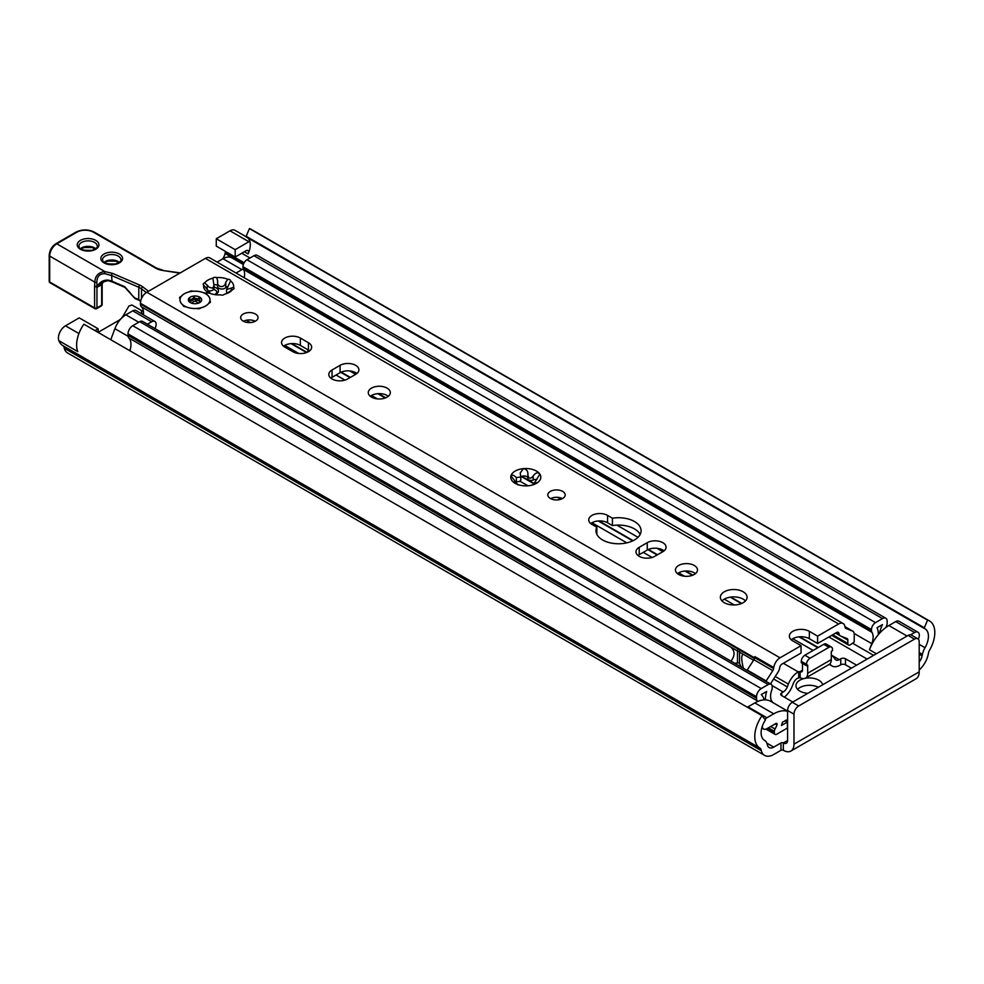 <?xml version="1.0" encoding="UTF-8"?>
<svg xmlns="http://www.w3.org/2000/svg" width="984" height="984" viewBox="0 0 984 984"><rect width="100%" height="100%" fill="white"/><g stroke="black" fill="none" stroke-linecap="round" stroke-linejoin="round"><path stroke-width="1.48" d="M143.455 311.67L131.856 304.978L128.83 306.122L123.369 315.593A9.028 5.203 -60 0 1 118.855 320.366L98.129 332.334M793.977 714.15L793.977 744.162A15.043 8.684 60 0 1 790.865 751.05A15.043 8.684 60 0 1 783.338 750.3A1.673 0.959 -0 0 0 780.976 750.3L773.731 754.494A18.216 10.517 -60 0 1 764.63 755.392A18.216 10.517 -60 0 1 761.296 750.657L760.976 749.488A5.018 2.89 120 0 0 760.066 748.184A5.018 2.89 120 0 0 760.054 748.172A25.399 14.662 -60 0 1 760.017 748.148A25.399 14.662 -60 0 1 761.997 715.7L765.441 719.944A16.371 9.459 120 0 0 764.519 740.337A16.371 9.459 120 0 0 764.556 740.349A14.034 8.106 -60 0 1 764.568 740.362A14.034 8.106 -60 0 1 767.139 744.027L767.459 745.183A9.188 5.301 120 0 0 769.131 747.582A9.188 5.301 120 0 0 773.731 747.127L780.976 742.945A1.673 0.959 180 0 1 783.338 742.945A6.015 3.469 -120 0 0 786.351 743.24A6.015 3.469 -120 0 0 787.594 740.485L787.594 710.473L793.977 714.15A6.679 3.862 -60 0 1 798.701 705.971L792.317 702.293A6.679 3.862 120 0 0 787.594 710.473M807.864 693.314A13.37 7.712 180 0 1 799.881 691.1A13.37 7.712 180 0 1 795.97 685.639A13.37 7.712 180 0 1 803.817 678.616M805.035 678.345A13.37 7.712 180 0 1 822.624 684.79M818.307 687.287A13.37 7.712 -0 0 0 797.594 689.329M764.63 755.392L67.588 352.973A18.216 10.517 -60 0 1 64.255 348.225L63.948 347.057A5.018 2.89 120 0 0 63.05 345.765A25.399 14.662 -60 0 1 62.988 345.728A25.399 14.662 -60 0 1 58.843 340.661A10.024 5.793 -60 0 1 65.485 325.802L79.224 317.869L98.129 328.779L98.129 332.42M225.496 251.437A14.034 8.106 120 0 0 225.385 251.953L225.065 253.478A9.188 5.301 -60 0 1 222.692 258.915M245.803 236.554L235.016 230.317A10.024 5.793 120 0 0 229.998 230.822L216.271 238.743L216.271 246.111L235.176 257.021L235.176 249.665L248.903 241.732A10.024 5.793 -60 0 1 249.825 241.264A16.371 9.459 -60 0 1 248.066 253.921A3.346 1.931 120 0 0 247.833 250.514A3.346 1.931 120 0 0 246.16 250.686L235.176 257.021M908.097 635.443L914.48 639.133A6.679 3.862 -60 0 1 917.826 638.801L911.442 635.111A6.679 3.862 120 0 0 908.097 635.443L792.317 702.293M917.826 638.801A6.679 3.862 -60 0 1 919.204 641.851L919.204 671.863L793.977 744.162M790.865 751.05L916.092 678.751A15.043 8.684 -120 0 0 919.204 671.863M914.48 639.133L798.701 705.971M919.204 662.035A9.188 5.301 120 0 0 922.094 655.91L922.414 654.372A14.034 8.106 -60 0 1 925.009 647.718A16.371 9.459 120 0 0 925.034 628.764A16.371 9.459 120 0 0 924.111 628.346L927.555 620.117A25.399 14.662 -60 0 1 929.536 620.953A25.399 14.662 -60 0 1 929.499 650.35A5.018 2.89 120 0 0 928.576 652.724L928.256 654.249A18.216 10.517 -60 0 1 919.204 669.981M247.747 237.857A16.371 9.459 -60 0 1 249.825 241.264M929.536 620.953L251.412 229.444A25.399 14.662 120 0 0 249.432 228.608L245.938 236.812L924.038 628.296M216.271 238.743L235.176 249.665M94.981 330.599L98.129 328.779M761.997 715.7L83.874 324.191A25.399 14.662 120 0 0 77.748 351.583L58.843 340.661M249.432 228.608L927.555 620.117M141.315 310.44L141.831 313.625L143.48 314.585M806.499 665.725L807.679 665.049L807.679 673.228A10.689 6.175 60 0 1 805.466 678.124L829.094 664.483A10.689 6.175 -120 0 0 831.308 659.587L831.308 651.408L832.489 650.719L832.489 649.354A5.018 2.89 120 0 0 831.455 647.066L826.252 644.065A5.018 2.89 120 0 0 823.743 644.311L804.851 655.221L810.041 658.222A5.018 2.89 120 0 0 806.499 664.36L806.499 665.725L801.296 662.724L801.296 661.359A5.018 2.89 -60 0 1 804.851 655.221M792.796 702.01L781.69 695.602A3.346 1.931 180 0 1 780.706 694.237A3.346 1.931 180 0 1 781.69 692.871L783.215 691.998A6.679 3.862 120 0 0 787.311 686.906L788.393 684.089A16.039 9.262 -60 0 1 798.221 671.875L800.115 671.592A3.346 1.931 -120 0 0 801.788 671.764A3.346 1.931 -120 0 0 802.477 670.227L802.477 663.413M831.455 647.066A5.018 2.89 120 0 0 828.946 647.312L810.041 658.222M805.466 678.124A10.689 6.175 60 0 1 800.115 677.595L797.409 678.345A6.679 3.862 120 0 0 793.325 683.437L792.231 686.242A16.039 9.262 -60 0 1 784.359 697.139M918.318 639.182A6.679 3.862 120 0 0 917.937 632.183L899.032 621.261A6.679 3.862 120 0 0 895.698 621.593L888.872 625.541A31.746 18.327 120 0 0 885.883 627.497A31.746 18.327 -60 0 0 879.548 633.253A31.746 18.327 120 0 0 878.318 634.668A31.746 18.327 -60 0 0 869.438 649.723L871.787 643.659A14.207 8.204 120 0 0 871.947 632.306A5.683 3.284 -60 0 1 871.48 630.4L871.48 629.576A5.683 3.284 -60 0 1 875.489 622.626L882.464 618.592A6.679 3.862 -60 0 1 885.809 618.26A6.679 3.862 -60 0 1 887.187 621.322L887.187 622.798A6.679 3.862 -60 0 1 886.338 626.427A16.371 9.459 120 0 0 885.883 627.497M917.937 632.183A6.679 3.862 120 0 0 914.603 632.515L910.594 634.828M747.397 707.262A6.679 3.862 -60 0 1 748.024 706.856L754.839 702.92A31.746 18.327 -60 0 1 757.84 701.42A31.746 18.327 -60 0 1 764.162 699.882A31.746 18.327 -60 0 1 765.392 699.87A31.746 18.327 -60 0 1 770.718 701.346L787.594 711.088M787.594 719.624L782.501 722.145A23.727 13.702 -60 0 1 781.394 725.503L787.36 722.071L787.36 728.074L776.733 734.212A3.346 1.931 -60 0 1 775.06 734.371A3.346 1.931 -60 0 1 774.359 732.846L774.359 731.321A3.346 1.931 -60 0 1 775.048 729.021A16.371 9.459 120 0 0 776.979 724.888A1.673 0.959 120 0 0 776.77 723.4A1.673 0.959 120 0 0 775.946 723.474L766.917 728.689A6.679 3.862 -60 0 1 763.584 729.009A6.679 3.862 -60 0 1 762.231 726.549M765.355 718.984A6.679 3.862 -60 0 1 766.917 717.766L773.744 713.831A31.746 18.327 -60 0 1 787.594 711.358M831.308 655.627A16.039 9.262 -60 0 1 832.255 656.057A16.039 9.262 -60 0 1 834.051 657.73L835.145 659.28A6.679 3.862 120 0 0 835.896 659.981A6.679 3.862 120 0 0 839.241 659.649L840.754 658.776A3.346 1.931 180 0 1 845.49 658.776L856.597 665.184M851.394 668.185L845.49 664.778A3.346 1.931 0 0 0 840.754 664.778L840.041 665.184A16.039 9.262 -60 0 1 832.021 665.984A16.039 9.262 -60 0 1 830.225 664.311L829.893 663.856M879.548 633.253A23.727 13.702 -60 0 1 882.464 624.594L877.039 627.731A21.55 12.448 -60 0 1 878.318 634.668M757.84 701.42A16.371 9.459 120 0 0 757.385 700.866A6.679 3.862 -60 0 1 756.524 698.234L756.524 696.758A6.679 3.862 -60 0 1 761.247 688.579L768.221 684.556A5.683 3.284 -60 0 1 771.062 684.274A5.683 3.284 -60 0 1 772.243 686.869L772.243 687.693A5.683 3.284 -60 0 1 771.764 690.141A14.207 8.204 120 0 0 771.936 701.309L772.809 702.551M765.392 699.87A21.55 12.448 -60 0 1 766.684 691.444L761.247 694.581A23.727 13.702 -60 0 1 764.162 699.882M250.403 322.567L246.381 320.243M771.062 684.274L142.557 321.411A5.683 3.284 120 0 0 139.716 321.682L132.742 325.716A6.679 3.862 120 0 0 128.018 333.896L128.018 335.372A6.679 3.862 120 0 0 128.867 338.004A16.371 9.459 -60 0 1 130.528 348.397A16.371 9.459 -60 0 1 129.888 350.747M147.403 324.203L151.647 321.756A6.347 3.665 -60 0 1 154.82 321.436A6.347 3.665 -60 0 1 154.943 328.558M129.691 350.636L130.528 348.397M154.82 321.436L135.915 310.526A6.347 3.665 120 0 0 132.742 310.846L125.878 314.806A17.712 10.221 120 0 0 114.894 328.681L110.786 339.726M236.037 273.035L241.916 269.641A17.712 10.221 -60 0 1 243.208 268.964A5.683 3.284 120 0 0 243.442 269.444A14.207 8.204 -60 0 1 244.204 277.746M217.144 262.113L223.011 258.731A17.712 10.221 -60 0 1 231.867 257.845L243.355 264.487M885.809 618.26L257.291 255.397A6.679 3.862 120 0 0 253.958 255.729L246.984 259.751A5.683 3.284 120 0 0 242.962 266.713L242.962 267.525A5.683 3.284 120 0 0 243.208 268.964M308.336 351.743L307.635 351.202A18.721 10.812 60 0 1 308.435 351.694M308.988 350.415L307.635 351.202M784.998 720.706L787.36 722.071M206.689 291.498A15.043 8.684 180 0 1 203.725 285.089A2.509 1.451 180 0 1 203.208 284.216A2.509 1.451 180 0 1 204.746 282.888A15.043 8.684 180 0 1 212.864 278.201A2.509 1.451 180 0 1 216.677 277.611A15.043 8.684 180 0 1 227.771 279.321A2.509 1.451 180 0 1 230.588 280.76A2.509 1.451 180 0 1 230.563 280.944L226.554 289.616L233.54 287.34A2.509 1.451 180 0 1 234.044 288.214A2.509 1.451 180 0 1 232.519 289.554A15.043 8.684 180 0 1 229.26 292.359A15.043 8.684 180 0 1 224.401 294.241A2.509 1.451 180 0 1 220.576 294.831A15.043 8.684 180 0 1 209.494 293.109A2.509 1.451 180 0 1 206.677 291.67A2.509 1.451 180 0 1 206.689 291.498L209.961 293.318M230.563 280.944A15.043 8.684 180 0 1 233.54 287.34M210.49 293.515L203.725 285.089M216.677 277.611L217.661 280.846L217.636 286.553A4.256 2.46 180 0 1 217.661 286.282M217.673 280.477L217.661 280.846C216.246 287.537 224.881 288.878 225.791 282.101L227.771 279.321M232.519 289.554L226.837 293.49M204.746 282.888L209.248 287.23L212.728 288.263L213.971 285.139L212.864 278.201M227.304 286.75A2.509 1.451 0 0 0 225.791 287.549A4.256 2.46 180 0 1 221.019 288.952A4.256 2.46 180 0 1 217.636 286.553M217.636 285.877A2.509 1.451 0 0 0 213.971 284.868M227.341 293.121A4.256 2.46 180 0 1 226.554 291.707L226.554 289.616M770.853 684.151A3.346 1.931 120 0 1 771.665 682.01L778.024 672.17A6.679 3.862 -60 0 0 779.635 668.013L779.672 667.73A3.469 2.005 120 0 1 782.096 663.991L801.062 653.044L801.062 645.676L792.796 640.904A11.697 6.753 180 0 1 789.365 636.131A11.697 6.753 180 0 1 796.585 629.883A11.697 6.753 180 0 1 809.34 631.347L817.606 636.131L817.606 643.487L809.34 638.714A11.697 6.753 0 0 0 791.259 639.809M817.606 643.487L836.572 632.54A3.469 2.005 -60 0 1 838.306 632.368A3.469 2.005 -60 0 1 838.995 633.487L839.032 633.721A6.679 3.862 120 0 0 840.348 635.873A6.679 3.862 120 0 0 840.644 636.021L847.003 638.505A3.346 1.931 -60 0 1 847.15 638.579A3.346 1.931 -60 0 1 847.851 640.117L847.851 643.487A3.346 1.931 120 0 0 848.54 645.024A3.346 1.931 120 0 0 850.213 644.852L854.223 641.986L854.223 634.262A6.679 3.862 120 0 0 852.845 631.199A6.679 3.862 120 0 0 852.538 631.064L845.871 628.444A3.346 1.931 -60 0 1 845.711 628.37A3.346 1.931 -60 0 1 845.059 627.3L844.912 626.439A9.028 5.203 120 0 0 843.14 623.536A9.028 5.203 120 0 0 838.639 623.979L817.606 636.131M143.48 314.892L143.492 312.961A14.207 8.204 120 0 0 141.401 306.811A6.679 3.862 -60 0 1 140.417 304.044L140.417 303.269A9.028 5.203 -60 0 1 146.8 292.223L205.398 258.386A9.028 5.203 -60 0 1 209.912 257.943L843.14 623.536M801.062 645.676L780.041 657.816A9.028 5.203 -60 0 0 773.756 667.533L773.609 668.542A3.346 1.931 120 0 1 772.797 670.633L766.13 680.953A6.679 3.862 -60 0 0 765.909 681.297M181.118 296.528A15.043 8.684 180 0 1 189.236 291.842A2.509 1.451 180 0 1 193.048 291.252A15.043 8.684 180 0 1 204.143 292.961A2.509 1.451 180 0 1 206.96 294.4A2.509 1.451 180 0 1 206.935 294.585A15.043 8.684 180 0 1 209.912 300.981A2.509 1.451 180 0 1 210.416 301.854A2.509 1.451 180 0 1 208.891 303.195A15.043 8.684 180 0 1 205.631 305.999A15.043 8.684 180 0 1 200.773 307.881A2.509 1.451 180 0 1 196.948 308.472A15.043 8.684 180 0 1 185.865 306.75A2.509 1.451 180 0 1 183.049 305.311A2.509 1.451 180 0 1 183.061 305.138A15.043 8.684 180 0 1 180.097 298.73A2.509 1.451 180 0 1 179.58 297.857A2.509 1.451 180 0 1 181.118 296.528L181.167 296.553M518.974 484.94A15.043 8.684 180 0 1 515.161 483.341A15.043 8.684 180 0 1 510.942 475.838A15.043 8.684 180 0 1 523.439 468.63A15.043 8.684 180 0 1 539.195 473.255A15.043 8.684 180 0 1 536.428 483.341A15.043 8.684 180 0 1 518.974 484.94M724.273 602.7A13.37 7.712 180 0 1 720.362 597.251A13.37 7.712 180 0 1 733.72 589.527A13.37 7.712 180 0 1 747.09 597.251A13.37 7.712 180 0 1 738.836 604.373A13.37 7.712 180 0 1 724.273 602.7M255.496 314.044A8.684 5.018 180 0 1 258.029 317.598A8.684 5.018 180 0 1 249.346 322.604A8.684 5.018 180 0 1 240.662 317.598A8.684 5.018 180 0 1 246.025 312.961A8.684 5.018 180 0 1 255.496 314.044M387.093 388.127A11.033 6.371 180 0 1 390.328 392.628A11.033 6.371 180 0 1 379.307 398.987A11.033 6.371 180 0 1 368.274 392.628A11.033 6.371 180 0 1 375.076 386.737A11.033 6.371 180 0 1 387.093 388.127M284.794 347.057A11.033 6.371 180 0 1 281.559 342.555A11.033 6.371 180 0 1 288.361 336.676A11.033 6.371 180 0 1 300.378 338.053L308.423 342.69A11.033 6.371 180 0 1 311.645 347.192A11.033 6.371 180 0 1 304.843 353.084A11.033 6.371 180 0 1 292.826 351.694L284.794 347.057M332.051 369.972L340.083 365.335A11.033 6.371 180 0 1 352.1 363.957A11.033 6.371 180 0 1 358.902 369.836A11.033 6.371 180 0 1 355.679 374.338L347.635 378.975A11.033 6.371 180 0 1 335.618 380.365A11.033 6.371 180 0 1 328.816 374.474A11.033 6.371 180 0 1 332.051 369.972L332.051 377.339A11.033 6.371 0 0 0 330.845 378.163M562.651 491.385A8.684 5.018 180 0 1 565.197 494.94A8.684 5.018 180 0 1 556.514 499.946A8.684 5.018 180 0 1 547.83 494.94A8.684 5.018 180 0 1 553.192 490.303A8.684 5.018 180 0 1 562.651 491.385M694.261 565.468A11.033 6.371 180 0 1 697.496 569.957A11.033 6.371 180 0 1 686.463 576.329A11.033 6.371 180 0 1 675.442 569.957A11.033 6.371 180 0 1 682.244 564.078A11.033 6.371 180 0 1 694.261 565.468M612.417 518.211A22.558 13.026 180 0 1 641.088 530.745A22.558 13.026 180 0 1 618.542 543.771A22.558 13.026 180 0 1 595.984 530.745A22.558 13.026 180 0 1 596.833 527.215L591.95 524.398A11.033 6.371 180 0 1 588.727 519.896A11.033 6.371 180 0 1 595.529 514.017A11.033 6.371 180 0 1 607.546 515.395L612.417 518.211L612.417 525.579L607.546 522.762A11.033 6.371 0 0 0 590.757 523.586M639.206 547.313L647.251 542.676A11.033 6.371 180 0 1 659.268 541.298A11.033 6.371 180 0 1 666.07 547.178A11.033 6.371 180 0 1 662.835 551.68L654.803 556.317A11.033 6.371 180 0 1 642.786 557.707A11.033 6.371 180 0 1 635.984 551.815A11.033 6.371 180 0 1 639.206 547.313L639.206 554.681A11.033 6.371 0 0 0 638.013 555.505M213.971 285.139L213.971 288.435A4.256 2.46 180 0 1 209.26 290.883M730.952 661.113C735.097 655.725 735.06 651.051 730.829 647.115L743.449 654.397C741.21 654.606 741.186 659.243 743.375 668.284M596.833 527.215L596.833 534.275M640.166 534.423A22.558 13.026 0 0 0 612.417 525.579M517.867 484.903L510.942 475.838C512.197 474.534 513.992 475.124 516.317 477.597L520.819 476.957L520.204 472.972L523.439 468.63C526.625 469.183 528.088 471.139 527.867 474.485C528.457 478.839 530.228 479.368 533.18 476.059C535.099 473.193 537.092 472.258 539.195 473.255L539.613 474.522L534.005 483.661L535.616 483.279C537.793 482.123 538.063 482.148 536.428 483.341L536.268 483.427M535.616 483.771L535.616 483.279C537.793 482.123 538.063 482.148 536.428 483.341M527.891 473.907L527.842 478.63A3.198 1.845 180 0 1 527.867 478.421L527.867 475.457M536.907 479.516A3.838 2.214 0 0 0 533.18 479.995A3.198 1.845 180 0 1 529.749 480.315A3.198 1.845 180 0 1 527.842 478.63M527.842 477.855A3.838 2.214 0 0 0 524.866 476.022A3.838 2.214 0 0 0 520.819 476.969M520.819 476.957L520.819 479.848A3.198 1.845 180 0 1 516.317 481.533A3.838 2.214 0 0 0 514.546 481.336M745.466 600.929A13.37 7.712 0 0 0 733.72 596.894A13.37 7.712 0 0 0 721.973 600.929M741.346 667.115L739.55 663.548A1.673 0.959 -0 0 0 737.483 662.896L734.814 663.339M349.8 370.943L355.691 374.338M616.857 525.124L638.001 537.326M656.968 548.285L662.847 551.68M773.756 667.533L754.851 656.611L754.703 657.632A3.346 1.931 -60 0 1 753.904 659.711L747.225 670.03A6.679 3.862 120 0 0 747.004 670.387M664.04 550.868A11.033 6.371 0 0 0 647.251 550.044L639.206 554.681M695.467 573.647A11.033 6.371 0 0 0 694.261 572.823A11.033 6.371 0 0 0 677.472 573.647M562.405 498.617A8.684 5.018 0 0 0 550.622 498.617M356.872 373.526A11.033 6.371 0 0 0 340.083 372.702L332.051 377.339M309.616 350.882A11.033 6.371 0 0 0 308.423 350.058L300.378 345.421A11.033 6.371 0 0 0 283.589 346.245M388.299 396.306A11.033 6.371 0 0 0 387.093 395.482A11.033 6.371 0 0 0 370.304 396.306M255.25 321.276A8.684 5.018 0 0 0 243.454 321.276M199.248 300.182L197.624 300.354L197.624 298.853L200.096 297.365L199.248 301.461A4.674 2.706 0 0 1 199.629 302.186M197.624 300.354A4.674 2.706 0 0 0 195.422 299.899L193.799 298.792L192.95 300.157L193.799 296.061L195.422 299.899M195.422 298.398A4.674 2.706 180 0 1 197.624 298.853M199.666 302.162L199.666 301.276L201.302 301.153L198.829 302.642A4.674 2.706 180 0 1 197.046 303.515L196.21 303.65A6.679 3.862 180 0 1 192.778 303.502A6.679 3.862 180 0 1 189.912 302.359L190.761 302.715M199.248 299.96A4.674 2.706 180 0 1 199.678 301.092A4.674 2.706 180 0 1 199.666 301.276M192.95 300.157A4.674 2.706 0 0 0 191.179 301.03L190.33 301.116A4.674 2.706 180 0 1 190.33 300.895L188.707 298.57L191.179 299.53L191.179 301.03M191.179 299.53A4.674 2.706 180 0 1 192.95 298.656M190.761 302.223A4.674 2.706 180 0 1 190.33 301.092M193.147 303.564A4.674 2.706 180 0 1 192.384 303.33L189.912 302.359A6.679 3.862 180 0 1 188.707 298.57A6.679 3.862 180 0 1 193.799 296.061L193.799 298.792M196.259 303.65A2.226 1.292 0 0 0 197.206 302.42A2.226 1.292 0 0 0 195.755 301.375A2.226 1.292 0 0 0 193.024 302.002A2.226 1.292 0 0 0 193.737 303.65M193.799 296.061A6.679 3.862 180 0 1 200.096 297.365A6.679 3.862 180 0 1 201.302 301.153A6.679 3.862 180 0 1 197.23 303.502A6.679 3.862 180 0 1 196.21 303.65M189.973 308.004A14.969 8.647 180 0 1 184.414 305.975A14.969 8.647 180 0 1 184.414 293.749A14.969 8.647 180 0 1 205.582 293.749A14.969 8.647 180 0 1 205.582 305.975A14.969 8.647 180 0 1 189.973 308.004M140.712 300.981L138.818 299.628A1.599 0.775 114 0 0 139.125 300.341L140.786 301.51M139.088 300.329A1.599 0.787 -66.6 0 1 139.052 300.317A1.599 0.787 -66.6 0 1 138.732 299.591L134.685 297.844A1.599 0.787 113.4 0 0 135.017 298.57L124.993 287.426L112.36 281.965A1.599 0.787 113.4 0 1 112.041 281.24L108.375 280.108L108.597 280.821M134.685 297.844L130.319 293.38M130.884 293.601L124.66 286.688A1.599 0.787 113.4 0 0 124.993 287.426M108.375 280.108C103.64 279.813 99.888 281.891 97.109 286.369A1.599 0.984 14.6 0 0 97.441 286.258L101.918 282.31L108.4 280.502M97.01 286.319L97.244 287.033L96.801 286.59A1.673 1.279 119.1 0 1 97.01 286.319L96.85 282.224C96.998 276.516 99.618 273.65 104.71 273.65L111.536 275.508L138.818 287.291L138.732 299.591M97.244 287.033L97.441 286.258M148.486 291.252L142.852 286.91A15.043 8.684 0 0 0 139.826 285.151L112.545 273.368L104.931 271.596C98.621 272.199 95.239 275.692 94.771 282.101L94.624 285.877A1.673 1.082 6.8 0 0 96.69 286.184L96.801 286.59A1.673 0.959 180 0 1 94.587 286.516L94.587 307.906A1.673 0.959 120 0 0 94.931 308.668A1.673 1.673 0 0 0 96.604 308.668A1.673 0.959 -120 0 0 96.949 307.906A1.673 0.959 180 0 1 94.587 307.906L49.692 281.99A1.673 0.959 180 0 1 49.2 281.313L49.2 255.385A1.673 0.959 180 0 0 49.692 256.074A10.024 5.793 -60 0 1 56.777 243.798A1.673 0.959 -120 0 0 55.94 243.712L76.026 232.113A1.673 0.959 -120 0 1 76.863 232.199A11.697 6.753 180 0 1 93.406 232.199A1.673 0.959 -60 0 1 94.243 232.113L156.579 268.115A1.673 0.959 -60 0 0 155.743 268.189A15.043 8.684 0 0 0 162.483 270.44L180.318 272.875M49.2 281.313A1.673 1.673 0 0 0 50.036 282.752A1.673 0.959 -60 0 1 49.692 281.99L49.692 256.074L94.771 282.101A1.673 0.959 0 0 0 96.85 282.224M112.545 273.368A1.673 0.812 113.4 0 0 111.536 275.508L112.041 281.24L124.66 286.688M76.863 232.199L56.777 243.798L104.931 271.596L104.71 273.65M95.768 308.595A1.673 0.959 -120 0 0 96.604 308.668L101.327 305.95A1.673 1.673 0 0 0 102.164 304.499A1.673 0.959 180 0 1 101.672 305.175A1.673 0.959 60 0 1 101.327 305.95M102.533 282.224A1.673 1.267 -154.2 0 1 102.065 282.765A6.679 3.862 -120 0 0 101.672 284.72L101.672 305.175L96.949 307.906L96.949 286.922M102.963 281.768L102.065 282.765M123.369 315.593L124.07 315.999M766.856 743.154L773.731 747.127M783.338 750.3L783.338 742.945L787.594 740.485M780.976 750.3L780.976 742.945M225.065 253.478L243.491 264.118M919.204 654.237L922.094 655.91M225.385 251.953L244.13 262.777M919.204 652.527L922.414 654.372M241.732 253.232L250.01 258.005M886.67 625.59L887.752 626.218M919.204 644.372L925.009 647.718M244.303 251.744L248.066 253.921M245.902 236.123L924.025 627.644M229.998 230.822L248.903 241.732M65.485 325.802L78.917 333.551M63.025 345.753L759.968 748.135M63.948 347.057L760.976 749.488M64.255 348.225L761.296 750.657M806.499 664.36L801.296 661.359M823.743 644.311L828.946 647.312M802.477 670.227L800.115 671.592L800.115 677.595M831.308 659.587L807.679 673.228M895.698 621.593L914.603 632.515M888.872 625.541L907.064 636.045M869.438 649.723L876.4 653.745M770.693 726.5L775.048 729.021M768.356 727.852L774.359 731.321M775.232 723.88L776.979 724.888M748.024 706.856L766.917 717.766M754.839 702.92L773.744 713.831M781.69 692.871L781.69 695.602M798.701 671.592L798.701 677.595M840.754 658.776L840.754 664.778M845.49 658.776L845.49 664.778M291.768 343.576L307.02 352.383M341.227 372.124L350.365 377.401M378.483 393.637L385.703 397.807M521.803 476.379L534.041 483.452M558.162 497.375L561.237 499.146M598.936 520.917L633.143 540.671M648.394 549.466L657.533 554.742M685.651 570.978L692.871 575.148M730.854 597.079L741.801 603.401M284.794 345.421L298.742 353.465M336.073 375.015L344.917 380.132M371.509 395.482L377.425 398.901M519.896 481.151L527.941 485.788M591.962 522.762L626.783 542.861M643.241 552.356L652.084 557.473M678.677 572.823L684.593 576.243M724.286 599.158L734.335 604.951M128.867 338.004L757.385 700.866M128.018 335.372L756.524 698.234M128.018 333.896L756.524 696.758M132.742 325.716L761.247 688.579M139.716 321.682L768.221 684.556M783.338 663.278L798.221 671.875M775.232 676.488L788.393 684.089M114.894 328.681L128.092 336.294M125.878 314.806L138.756 322.235M132.742 310.846L151.647 321.756M223.011 258.731L241.916 269.641M772.034 685.541L783.215 691.998M799.955 636.968L818.208 647.509M831.308 655.073L839.241 659.649M792.809 638.714L813.128 650.449M773.609 678.997L787.311 686.906M253.958 255.729L882.464 618.592M246.984 259.751L875.489 622.626M242.962 266.713L871.48 629.576M242.962 267.525L871.48 630.4M243.442 269.444L871.947 632.306M854.173 633.487L871.787 643.659M852.808 643.351L873.607 655.356M828.872 636.98L867.15 659.083M767.04 728.615L774.359 732.846M785.995 720.128L787.594 721.063M225.791 282.101L225.791 287.549M208.165 292.273L208.165 292.998M231.277 288.706L231.277 290.526M205.398 258.386L838.639 623.979M146.8 292.223L780.041 657.816M207.206 284.979L207.206 288.595M809.34 631.347L809.34 638.714M141.401 306.811L730.829 647.115M607.546 522.762L607.546 515.395M533.18 476.059L533.18 479.995M516.317 477.597L516.317 481.533M737.483 650.35L737.483 662.896M739.55 651.543L739.55 663.548M837.003 632.343L838.995 633.487M836.794 632.429L839.032 633.721M841 636.156L847.851 640.117M832.722 634.766L847.851 643.487M844.961 626.685L852.538 631.064M747.225 670.03L766.13 680.953M753.904 659.711L772.797 670.633M754.703 657.632L773.609 668.542M743.449 654.397L753.559 660.239M140.417 304.044L754.47 658.567M140.417 303.269L754.666 657.902M647.251 550.044L647.251 542.676M340.083 372.702L340.083 365.335M300.378 345.421L300.378 338.053M308.423 350.058L308.423 342.69M139.826 285.151A1.673 0.812 113.4 0 0 138.818 287.291A13.37 7.712 180 0 1 141.511 288.853L146.296 292.531M141.511 298.509L141.511 288.853A1.673 1.095 127.7 0 1 142.852 286.91M94.624 285.877L94.587 286.516M162.483 270.44L179.875 273.134M93.406 232.199L155.743 268.189M102.164 304.499L102.164 284.032A1.673 0.959 180 0 1 101.672 284.72L97.674 287.033M104.033 254.02A10.861 6.273 0 0 0 108.904 264.512A10.861 6.273 0 0 0 122.2 256.836A10.861 6.273 0 0 0 104.033 254.02M215.779 294.745A7.183 4.145 0 0 0 215.84 294.683L217.513 293.011A7.183 4.145 0 0 0 213.971 287.082M80.405 240.379A10.861 6.273 0 0 0 85.276 250.871A10.861 6.273 0 0 0 98.572 243.196A10.861 6.273 0 0 0 80.405 240.379M81.586 242.433A9.188 5.301 180 0 1 91.598 241.277A9.188 5.301 180 0 1 97.268 246.185C98.277 246.959 96.543 248.325 92.041 250.305C76.444 250.969 79.765 246.32 78.892 246.185A9.188 5.301 180 0 1 81.586 242.433M95.694 248.669A9.188 5.301 0 0 0 80.479 248.669M105.214 256.074A9.188 5.301 180 0 1 115.226 254.917A9.188 5.301 180 0 1 120.897 259.825C121.905 260.6 120.171 261.965 115.669 263.946C100.073 264.61 103.394 259.96 102.52 259.825A9.188 5.301 180 0 1 105.214 256.074M119.322 262.31A9.188 5.301 0 0 0 104.107 262.31M213.614 289.419A5.51 3.186 180 0 1 216.812 292.297L216.332 293.195A1.673 1.181 45 0 1 217.513 293.011M215.029 294.647A1.673 1.181 45 0 1 215.84 294.683M245.938 236.812L924.074 628.321M62.988 345.728L760.017 748.148M761.801 727.988L763.584 729.009M291.079 343.613L306.565 352.555M340.796 372.321L349.984 377.622M377.794 393.686L385.248 397.991M521.385 476.588L534.005 483.87M557.276 497.301L560.757 499.318M598.247 520.954L632.724 540.868M647.964 549.662L657.152 554.964M684.962 571.028L692.416 575.32M730.239 597.165L741.358 603.586M829.254 664.385L832.021 665.984M798.971 636.845L817.827 647.73M831.308 655.516L832.255 656.057M765.958 729.119L775.06 734.371M785.441 720.448L787.594 721.69M534.005 483.661L534.005 484.472M840.348 635.873L835.576 633.118M848.54 645.024L831.751 635.332M852.845 631.199L844.949 626.648M204.586 306.553L205.582 305.975M185.779 306.762L184.414 305.975M135.017 298.57L139.125 300.341M101.93 282.31C105.46 280.748 107.686 280.255 108.572 280.809L112.36 281.965M162.741 270.157L156.579 268.115M94.243 232.113C88.166 229.198 82.102 229.198 76.026 232.113M55.94 243.712C51.82 246.517 49.569 250.416 49.2 255.385M103.566 281.375L102.164 284.032M50.036 282.752L94.931 308.668M95.35 248.903L92.041 247.513L84.181 247.501L80.823 248.903M118.978 262.556L115.669 261.154L107.809 261.141L104.452 262.556M216.332 293.195L214.893 294.634"/></g></svg>
